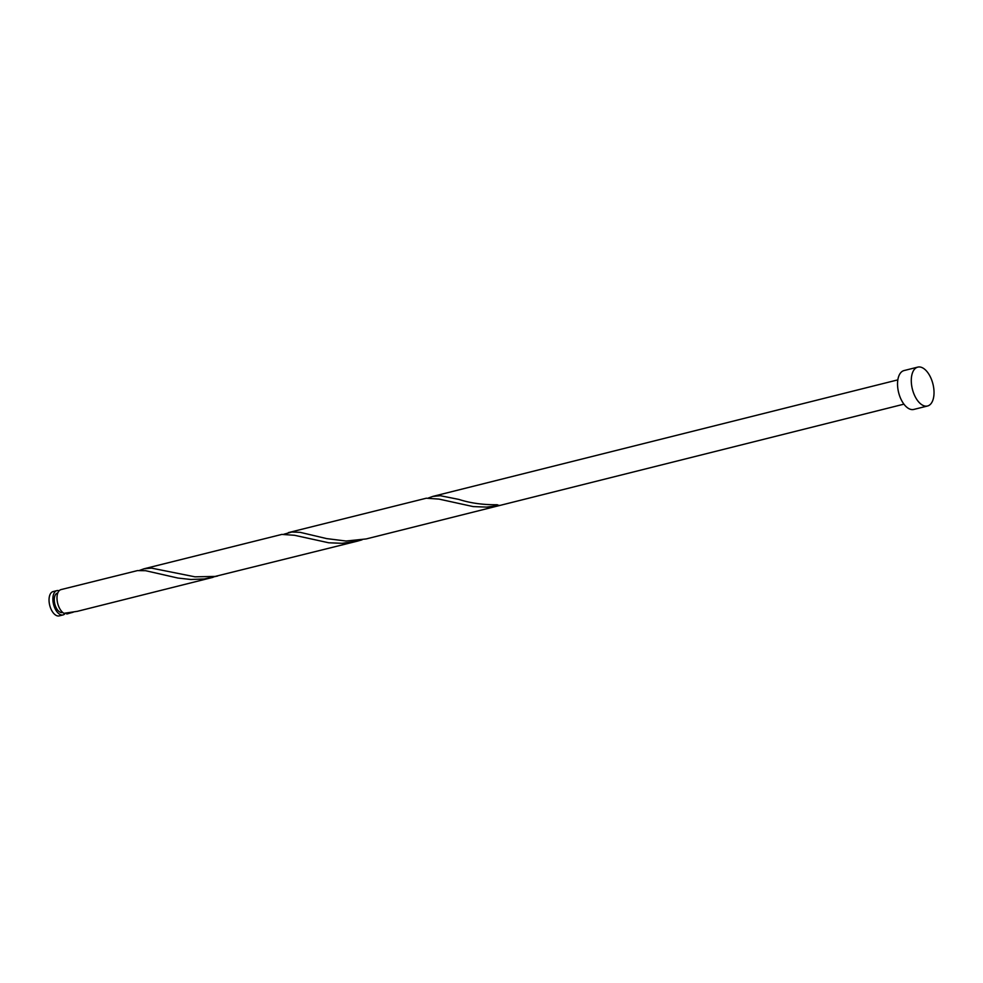 <?xml version="1.0" encoding="UTF-8"?>
<svg xmlns="http://www.w3.org/2000/svg" width="983" height="983" viewBox="0 0 983 983"><rect width="100%" height="100%" fill="white"/><g stroke="black" fill="none" stroke-linecap="round" stroke-linejoin="round"><path stroke-width="1.47" d="M63.023 614.928L59.189 615.886A12.521 6.623 -104.1 0 1 49.15 602.1A12.521 6.623 -104.1 0 1 53.094 591.582L56.928 590.623A12.521 6.623 75.9 0 0 52.984 601.141A12.521 6.623 75.9 0 0 63.023 614.928A12.521 6.623 75.9 0 0 65.37 613.22M57.813 592.982L57.542 593.056A10.027 5.296 75.9 0 0 54.372 601.473A10.027 5.296 75.9 0 0 62.408 612.495L62.679 612.421M927.534 406.004L913.772 409.444A20.041 10.592 -104.1 0 1 897.712 387.388A20.041 10.592 -104.1 0 1 904.028 370.566L917.79 367.114A20.041 10.592 -104.1 0 1 933.85 389.17A20.041 10.592 -104.1 0 1 927.534 406.004A20.041 10.592 -104.1 0 1 911.462 383.948A20.041 10.592 -104.1 0 1 917.79 367.114M903.93 404.16L366.192 538.942L346.041 541.031L326.651 538.598L300.184 532.344L291.902 532.012L283.903 534.224M288.388 532.614L426.278 498.221L438.983 499.094L473.192 506.589L486.536 507.105L499.978 505.385A12.521 6.623 75.9 0 1 497.201 504.734C483.034 504.881 470.255 503.112 458.864 499.413L440.323 495.715L432.803 496.415L428.318 498.037M66.512 613.134L66.721 613.97A12.521 6.623 75.9 0 0 67.151 613.896A12.521 6.623 75.9 0 0 67.409 613.81M66.721 613.97L73.209 612.212M213.053 577.316L77.35 611.328L63.944 613.318A12.521 6.623 75.9 0 1 57.1 600.109A12.521 6.623 75.9 0 1 61.057 589.591L137.436 570.607L145.619 570.705L177.911 578.053L190.972 579.491L204.452 578.938L217.624 576.013M143.96 568.813L281.863 534.408L294.556 535.293L328.777 542.788L342.121 543.304L357.48 541.129L215.105 576.431L194.978 576.824L151.493 568.113L143.96 568.813L139.475 570.423M357.48 541.129L362.039 539.827M59.152 590.746A12.521 6.623 75.9 0 0 56.928 590.623M67.151 613.896L68.638 613.515M432.803 496.415L897.835 379.868"/></g></svg>
